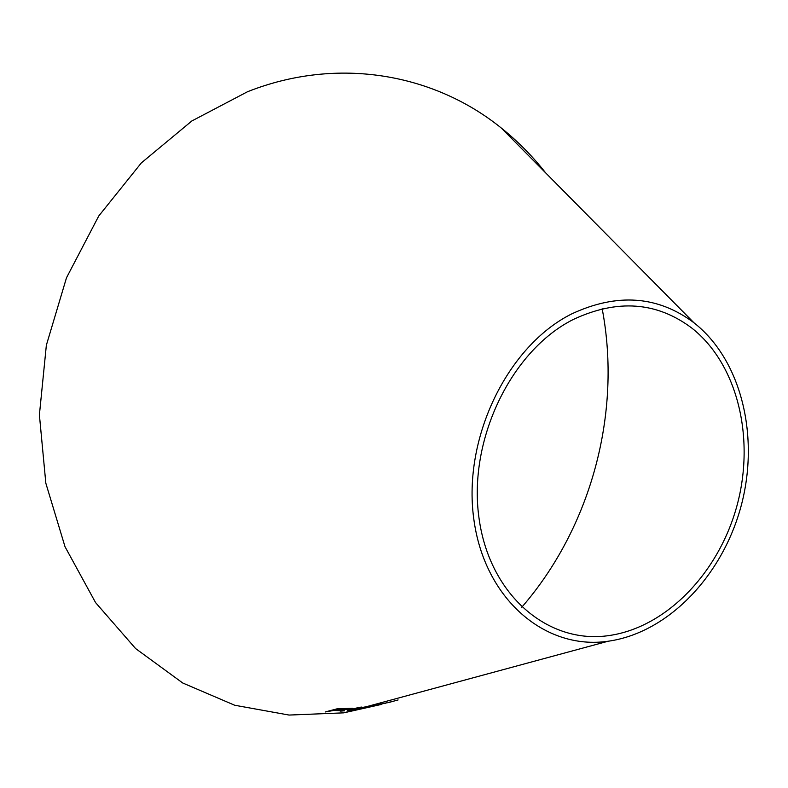 <?xml version="1.0" encoding="UTF-8"?>
<svg xmlns="http://www.w3.org/2000/svg" width="788" height="788" viewBox="0 0 788 788"><rect width="100%" height="100%" fill="white"/><g stroke="black" fill="none" stroke-linecap="round" stroke-linejoin="round"><path stroke-width="1.18" d="M602.17 308.729C622.047 412.685 591.158 527.359 521.755 607.262M381.747 704.344L343.686 712.854L289.068 715.061L234.696 705.24L182.747 683.009L135.575 648.534L95.575 602.593L65.02 546.734L45.832 483.202L39.4 414.912L46.354 345.243L66.497 277.77L98.766 215.981L141.338 162.919L191.819 120.978L247.491 91.743C338.21 55.81 434.464 74.013 501.237 127.981C517.736 141.19 532.53 156.142 545.611 172.838M571.664 313.919C617.004 292.791 657.744 295.717 693.873 322.696C741.616 360.086 759.809 436.739 741.055 506.241C722.369 575.752 668.125 632.892 608.07 641.245C545.306 650.464 484.187 599.205 473.726 518.465C462.714 437.941 507.61 345.883 571.664 313.919M398.107 699.941L387.716 702.788M386.435 702.837L367.651 707.476L386.435 702.837M340.455 710.746L344.454 710.855L342.031 710.057L352.482 708.284L337.205 708.786L325.129 711.988L333.393 710.5L338.367 710.303L340.84 711.18M365.297 707.929L362.736 707.604L376.674 704.827L356.018 708.629L361.84 707.063L358.904 707.397L347.262 710.549L359.653 708.166L365.297 707.929M422.762 691.519L424.476 690.977M573.27 319.485C617.309 298.869 656.867 301.765 691.933 328.163C737.735 364.351 755.19 438.187 737.115 505.177C719.099 572.177 666.914 627.248 609.134 635.542C548.35 644.742 489.141 595.295 478.907 517.322C468.141 439.556 511.373 350.522 573.27 319.485M414.99 693.775L415.897 693.292M347.744 710.421L359.643 708.087L364.982 707.91M364.883 707.043L362.736 707.604M363.908 707.299L374.31 705.24M361.318 707.122L356.018 708.629M325.444 711.899L333.393 710.421L340.446 710.668M340.83 711.101L344.386 710.786M351.527 708.707L342.031 710.057M351.517 708.629L352.463 708.274M334.782 710.126L338.801 708.993L348.542 708.954L334.782 710.126L338.81 709.062L349.045 708.639M368.577 707.21L373.542 706.186M384.475 703.487L386.021 703.142M388.326 702.472L390.257 701.96M379.826 704.245L383.549 703.467M375.374 705.477L378.762 704.768M371.778 706.56L375.384 705.555M376.634 705.211L379.846 704.324M693.873 322.696L501.237 127.981M608.07 641.245L365.809 706.866M363.879 707.388L362.943 707.644M360.343 708.343L343.686 712.854M362.776 707.614L360.333 708.274"/></g></svg>
